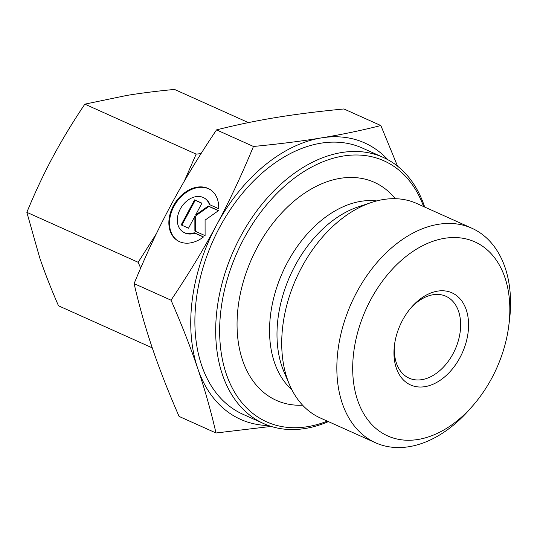 <?xml version="1.0" encoding="UTF-8"?>
<svg xmlns="http://www.w3.org/2000/svg" width="537" height="537" viewBox="0 0 537 537"><rect width="100%" height="100%" fill="white"/><g stroke="black" fill="none" stroke-linecap="round" stroke-linejoin="round"><path stroke-width="0.81" d="M508.767 325.831L509.378 321.052A117.583 79.228 114.2 0 0 479.105 232.179A117.583 79.228 114.2 0 0 471.855 228.225A117.583 79.228 114.2 0 0 354.024 297.518A117.583 79.228 114.2 0 0 368.301 438.823A117.583 79.228 114.2 0 0 375.551 442.777A117.583 79.228 114.2 0 0 469.848 409.113L473.01 405.489A106.36 71.669 114.2 0 0 508.767 325.831A106.36 71.669 114.2 0 0 481.38 245.436A106.36 71.669 114.2 0 0 370.765 299.626A106.36 71.669 114.2 0 0 381.149 432.359A106.36 71.669 114.2 0 0 473.01 405.489M471.855 228.225L416.719 203.476A117.583 79.228 114.2 0 0 371.456 202.469A117.583 79.228 114.2 0 0 289.577 384.875A117.583 79.228 114.2 0 0 313.165 414.074A117.583 79.228 114.2 0 0 320.414 418.028L375.551 442.777M395.313 198.697A119.523 80.537 114.2 0 0 381.666 186.332A119.523 80.537 114.2 0 0 257.364 247.221A119.523 80.537 114.2 0 0 269.037 396.38A119.523 80.537 114.2 0 0 302.62 405.207M424.7 207.06A145.896 98.305 114.2 0 0 392.198 162.308A145.896 98.305 114.2 0 0 383.203 157.401A145.896 98.305 114.2 0 0 237.005 243.382A145.896 98.305 114.2 0 0 254.719 418.699A145.896 98.305 114.2 0 0 263.714 423.606A145.896 98.305 114.2 0 0 328.396 421.605M423.626 206.577A143.09 96.412 114.2 0 0 392.769 165.618A143.09 96.412 114.2 0 0 243.952 238.522A143.09 96.412 114.2 0 0 257.935 417.088A143.09 96.412 114.2 0 0 327.322 421.122M383.203 157.401L362.401 148.064A145.896 98.305 114.2 0 0 216.203 234.038A145.896 98.305 114.2 0 0 233.917 409.362A145.896 98.305 114.2 0 0 242.912 414.269L263.714 423.606M394.641 343.868A44.893 30.247 114.2 0 0 406.334 376.645A44.893 30.247 114.2 0 0 409.1 378.149A44.893 30.247 114.2 0 0 454.087 351.695A44.893 30.247 114.2 0 0 448.637 297.753A44.893 30.247 114.2 0 0 445.864 296.243A44.893 30.247 114.2 0 0 410.637 308.225M407.469 383.27A50.505 34.026 114.2 0 0 459.994 357.541A50.505 34.026 114.2 0 0 455.061 294.518A50.505 34.026 114.2 0 0 411.443 307.278A50.505 34.026 114.2 0 0 394.467 345.096A50.505 34.026 114.2 0 0 407.469 383.27M387.875 159.724A151.508 102.084 114.2 0 0 374.034 148.037A151.508 102.084 114.2 0 0 321.381 137.902A151.508 102.084 114.2 0 0 216.471 225.225A151.508 102.084 114.2 0 0 197.744 368.489C204.778 389.224 210.86 410.724 215.995 432.99L179.069 416.417C168.256 391.601 159.355 368.832 152.354 348.117C145.319 327.382 139.231 305.882 134.102 283.617C145.869 255.088 158.2 228.836 171.081 204.852C183.929 180.855 199.073 155.864 216.525 129.887C236.273 124.906 256.089 120.785 275.991 117.529C295.853 114.253 318.501 111.401 343.922 108.964L380.847 125.544C361.099 130.525 341.284 134.646 321.381 137.902C301.519 141.177 278.871 144.03 253.451 146.467C241.677 174.988 229.353 201.241 216.471 225.225C203.624 249.222 188.474 274.212 171.028 300.19C181.835 325.006 190.742 347.768 197.744 368.489A151.508 102.084 114.2 0 0 231.272 414.296A151.508 102.084 114.2 0 0 268.554 425.552M209.376 204.537A19.997 14.7 -57 0 0 204.664 198.267A19.997 14.7 -57 0 0 184.694 202.959A19.997 14.7 -57 0 0 178.177 225.547A19.997 14.7 -57 0 0 182.889 231.816A19.997 14.7 -57 0 0 194.24 232.756L203.53 236.924A30.3 22.272 123 0 1 177.277 240.455A30.3 22.272 123 0 1 184.023 193.152A30.3 22.272 123 0 1 210.276 189.621A30.3 22.272 123 0 1 218.666 208.705L209.376 204.537M204.664 198.267L205.302 198.677A19.997 14.7 123 0 1 209.96 204.798M210.591 189.836A30.3 22.272 -57 0 0 184.661 193.568A30.3 22.272 -57 0 0 177.599 240.657M218.405 210.699L208.94 206.45L196.227 215.438L195.589 215.022L208.302 206.033L218.512 210.618L205.08 220.116L205.094 235.649L194.884 231.064L194.871 216.357L188.521 228.205L181.164 224.902L194.582 199.878L201.939 203.174L195.589 215.022M208.302 206.033L208.94 206.45M201.885 203.281L195.22 200.288L181.855 225.218M194.582 199.878L195.22 200.288M194.871 216.357L195.508 216.773L195.522 231.346M203.422 237.005L194.884 233.172A19.997 14.7 123 0 1 183.526 232.226L182.889 231.816M194.24 232.756L194.884 233.172M215.995 432.99L271.145 426.418M397.541 166.155L380.847 125.544M216.525 129.887L253.451 146.467M134.102 283.617L171.028 300.19M152.273 347.875L58.493 305.781C51.002 288.611 44.732 272.588 39.691 257.72L26.85 212.33C34.979 192.588 43.651 174.116 52.874 156.905C62.104 139.701 72.764 122.114 84.853 104.151L126.698 95.452C140.969 93.116 156.898 91.109 174.505 89.431L248.416 122.604M201.053 153.629L196.159 154.112L184.245 181.298M84.853 104.151L196.159 154.112M156.395 233.682L138.157 262.291L140.66 268.111M26.85 212.33L138.157 262.291M371.456 202.469L358.32 206.839A106.568 71.804 114.2 0 0 295.088 265.634A106.568 71.804 114.2 0 0 284.113 372.154L289.577 384.875M376.679 200.925A105.789 71.28 114.2 0 0 287.517 262.325A105.789 71.28 114.2 0 0 291.893 389.802"/></g></svg>
